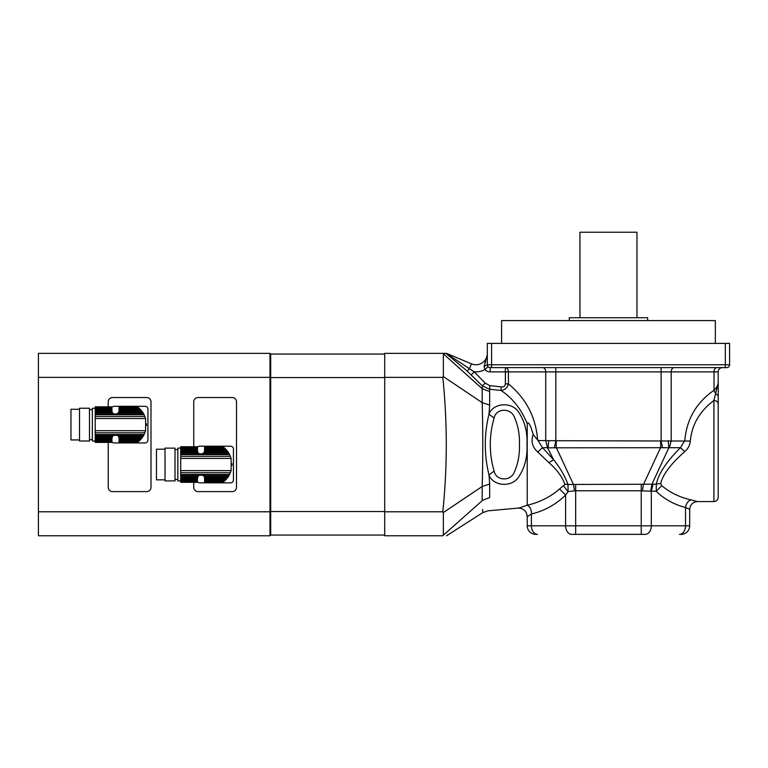 <?xml version="1.0" encoding="UTF-8"?>
<svg xmlns="http://www.w3.org/2000/svg" width="768" height="768" viewBox="0 0 768 768"><rect width="100%" height="100%" fill="white"/><g stroke="black" fill="none" stroke-linecap="round" stroke-linejoin="round"><path stroke-width="1.15" d="M224.669 480.883L204.576 480.883L204.576 480.24L225.37 480.24L223.507 481.853L204.576 481.45L204.576 482.15L222.902 482.294L204.576 481.853M222.864 482.323L204.576 482.323L223.104 482.15M204.576 480.883L204.576 481.45M225.37 480.24L226.166 479.414L204.576 479.414L204.576 480.24M226.166 479.414L226.934 478.541L204.576 478.541L204.576 479.414M226.934 478.541L227.76 477.494L204.49 477.494L204.576 478.541M197.443 482.15L180.701 482.294L197.443 482.15L180.701 481.853L197.443 481.45L197.443 480.883L180.701 480.883L180.701 480.24L197.443 480.24L197.443 479.414L180.701 479.414L180.701 478.541L197.443 478.541L197.962 476.429L199.152 475.238L202.867 475.238L204.058 476.429L228.49 476.429L227.76 477.494M204.058 476.429L204.49 477.494M228.49 476.429L229.21 475.238L202.867 475.238A3.562 3.562 0 0 1 204.518 477.667L204.518 477.667M204.518 451.373L204.518 451.373A3.562 3.562 0 0 1 204.49 451.555L202.867 453.811L199.152 453.811L197.962 452.621L180.701 452.621L180.701 478.541M231.994 463.757A16.886 16.886 0 0 1 231.994 465.283M226.166 449.635L224.669 448.166L204.576 448.166L204.576 449.635L226.166 449.635L226.934 450.499L204.576 450.499L204.49 451.555L227.76 451.555L228.49 452.621L204.058 452.621A3.562 3.562 0 0 1 202.867 453.811L229.21 453.811L228.49 452.621M225.37 448.81L204.576 448.81M224.669 448.166L224.006 447.59L204.576 447.59L204.576 448.166M204.576 447.187L222.902 446.746L224.006 447.59L204.576 447.59M223.104 446.89L204.576 446.89M227.76 451.555L226.934 450.499M204.576 450.499L204.576 449.635M180.701 448.128L177.85 448.128L177.85 480.912L180.701 480.912M197.443 448.81L180.701 448.81L180.701 448.166L197.443 448.166L197.443 449.635L180.701 449.635L180.701 452.621M197.443 448.166L197.443 447.59L180.701 447.59L180.701 448.166M180.701 447.59L197.443 447.59M197.443 447.187L180.701 447.187M180.701 446.89L197.443 446.89M197.443 446.746L180.701 446.717M180.701 482.294L197.443 482.323M180.701 480.883L180.701 481.45M197.443 480.24L197.443 480.883M180.701 479.414L180.701 480.24M197.443 478.541L197.443 479.414M197.539 477.494L180.701 477.494M197.962 476.429L180.701 476.429M229.21 453.811L231.139 458.419L231.139 470.621L229.21 475.238M197.962 452.621L197.539 451.555L180.701 451.555M197.539 451.555L197.443 450.499L180.701 450.499M197.443 449.635L197.443 450.499M180.701 448.81L180.701 449.635M174.998 448.128L174.998 480.912L165.024 480.912L165.024 448.128L174.998 448.128M165.024 479.846L156.47 479.846L156.47 449.203L165.024 449.203M197.443 447.254A2.851 2.851 0 0 1 199.661 446.208L230.582 446.208A2.851 2.851 0 0 1 233.434 449.059L233.434 479.981A2.851 2.851 0 0 1 230.582 482.832L199.661 482.832A2.851 2.851 0 0 1 197.443 481.786M443.357 353.933L443.357 376.589L442.81 377.357C447.427 422.17 447.427 466.973 442.81 511.786L443.357 512.554L443.357 535.21L442.81 535.776L384.71 535.776L384.71 353.357L442.81 353.357L482.179 388.675L482.256 385.805L467.078 370.944L445.872 353.357L442.81 353.357M442.81 511.786L384.71 511.786M442.81 377.357L384.71 377.357M442.81 535.776C447.427 535.776 447.427 535.776 442.81 535.776M445.872 353.357L446.573 353.357A4.272 4.272 112.8 0 0 446.861 353.491L451.354 355.382L446.861 353.491A4.272 4.272 -67.2 0 1 446.573 353.357L446.88 353.501M443.357 376.589L482.179 402.653L489.667 405.082L488.995 414.163C492.806 403.373 510.48 401.28 517.978 411.206C524.582 420.566 527.587 431.683 526.973 444.566C527.587 457.459 524.582 468.576 517.978 477.926C510.49 487.862 492.806 485.77 488.995 474.979C484.07 454.714 484.07 434.438 488.995 414.163L494.102 418.08C489.005 435.754 489.005 453.418 494.102 471.062C496.118 481.238 510.989 481.594 514.522 471.667C518.16 463.325 519.792 454.291 519.418 444.547C519.792 434.832 518.15 425.798 514.512 417.456C510.998 407.578 496.128 407.866 494.102 418.08M443.357 512.554L482.179 486.49C482.957 461.462 482.966 427.766 482.179 402.653M443.357 535.21L482.189 500.688M482.582 509.51L482.765 511.786M482.179 500.458C482.966 516.576 482.966 516.576 482.179 500.458L489.667 497.578C487.459 515.155 487.459 515.155 489.667 497.578L489.667 484.061L482.179 486.49M482.189 402.653L482.179 388.675M445.795 353.462L447.36 354.144L446.861 353.491M494.102 471.062L488.995 474.979L489.667 484.061M482.189 388.685L489.667 391.565L489.667 405.082M559.555 488.966L565.603 495.014C556.003 504.48 544.656 510.787 531.552 513.946L527.232 516.634C526.723 511.44 523.872 508.589 518.678 508.08L527.29 505.229C539.77 502.272 550.531 496.848 559.555 488.966L564.96 484.397C562.128 476.698 556.771 469.44 548.909 462.624L537.792 452.016C532.33 447.178 530.794 441.36 533.194 434.573L530.986 427.478C530.371 426.096 528.144 420.883 527.232 423.648C521.194 409.008 512.429 397.939 500.928 390.432L489.398 389.203L482.256 385.805L485.29 383.165L489.782 385.642L501.312 386.89C503.702 387.149 505.056 386.141 505.382 383.866L505.382 371.885L490.176 371.885A7.123 7.123 0 0 1 484.906 369.562L484.061 366.374L487.258 354.989M489.782 385.642L489.667 391.565M449.76 356.611L450.893 356.467L474.192 371.808L469.43 368.774L471.494 363.869A11.405 11.405 0 0 0 487.325 353.357M467.078 370.944L469.43 368.774M471.35 374.861L474.192 371.808L485.29 383.165M451.354 355.382L447.36 354.144L450.893 356.467L451.354 355.382L471.494 363.869M527.232 423.648L527.232 505.152M485.664 361.651L485.117 363.216M531.552 513.946C531.389 509.434 529.968 506.525 527.29 505.229M533.194 434.573L537.648 439.997L542.515 447.696L537.792 452.016M538.051 440.573L545.731 440.573L545.731 371.885L505.382 371.885L505.382 367.613A4.272 3.024 -90 0 1 508.406 371.885L508.406 383.866C507.418 387.802 504.922 389.99 500.928 390.432L501.312 386.89M537.648 439.997C535.862 417.178 526.109 398.467 508.406 383.866L505.382 383.866M487.363 365.203L488.064 366.682L484.906 369.562A18.528 18.528 0 0 1 474.192 371.808M725.328 367.613L725.328 343.382L729.6 343.382L729.6 364.762A2.851 2.851 0 0 1 726.749 367.613L490.176 367.613A2.851 2.851 0 0 1 487.325 364.762L484.061 366.374M490.176 371.885L490.176 367.613A2.851 2.851 0 0 1 487.325 364.762L487.325 343.382L491.597 343.382L491.597 364.762L729.6 364.762M548.909 462.624L553.632 459.744C560.15 467.904 564.931 476.141 567.965 484.464L568.118 491.597L565.603 495.014L565.603 525.802L641.242 525.802L641.242 490.771L575.674 490.771L568.118 491.597L563.578 485.952M564.96 484.397A8.554 5.395 171.1 0 1 567.965 484.464L656.323 484.205C658.426 473.856 666.451 461.683 680.419 447.696L684.797 440.573C686.669 419.232 696.413 402.48 714.029 390.298C716.688 387.485 718.08 384.998 718.195 382.848L718.195 497.299C717.946 499.901 716.525 501.322 713.923 501.571L713.923 400.502L718.195 382.848L718.195 371.885A4.272 4.272 0 0 1 722.477 367.613A4.272 4.272 0 0 0 718.195 371.885L714.029 371.885A4.272 3.024 90 0 1 717.043 367.613M531.398 514.186L531.398 525.802L527.232 525.802L527.232 516.634L527.232 525.802A8.554 8.554 0 0 0 535.776 534.355L537.446 534.355A8.554 6.048 90 0 1 531.398 525.802L565.603 525.802A8.554 6.048 90 0 0 571.651 534.355L645.274 534.355L641.242 534.355L641.242 525.802L689.693 525.802A8.554 8.554 0 0 1 681.149 534.355L679.478 534.355A8.554 6.048 -90 0 0 685.517 525.802L685.517 507.504C686.237 503.414 688.09 500.88 691.066 499.891L697.536 501.571C692.774 502.042 690.163 504.653 689.693 509.414L689.693 525.802A8.554 8.554 0 0 1 681.149 534.355M725.328 343.382L491.597 343.382M684.749 451.622L680.419 447.696L548.093 447.811L548.688 440.688L690.336 441.053C689.885 445.296 688.022 448.819 684.749 451.622C670.762 463.949 662.726 474.643 660.653 483.715L661.757 485.674C670.022 492.624 679.795 497.366 691.066 499.891M574.474 490.915A11.405 0.95 82.8 0 0 573.514 484.589L556.253 447.437L556.253 441.12M547.498 447.696L542.515 447.696L553.632 459.744L547.498 447.696L545.731 440.573L548.688 440.688M554.333 447.802L555.811 441.072L555.811 371.885L545.731 371.885A4.272 3.024 90 0 0 542.707 367.613M718.195 441.072L718.195 371.885M713.923 501.571L697.536 501.571C692.774 502.042 690.163 504.653 689.693 509.414L685.517 507.504C674.342 504.672 664.57 499.277 656.218 491.318L642.451 490.915A11.405 0.95 97.2 0 1 643.411 484.589L660.672 447.437L660.672 441.12M642.451 490.915L641.242 490.771L641.242 484.454M662.592 447.802L661.114 441.072L661.114 367.613M718.195 403.805C717.946 401.798 716.515 400.704 713.923 400.502C699.686 411.168 691.824 424.685 690.336 441.053M718.195 395.77L715.92 393.84A7.834 5.03 -123.2 0 1 714.029 390.298L714.029 371.885L555.811 371.885L555.811 367.613M650.659 491.386L651.898 484.262L668.832 447.811L668.237 440.688M661.757 485.674L656.218 491.318L656.323 484.205A7.834 5.338 -169.4 0 1 660.653 483.715M501.571 343.382L501.571 320.582L715.344 320.582L715.344 343.382M569.27 320.582L569.27 317.731L647.654 317.731L647.654 320.582M579.955 317.731L579.955 232.224L636.97 232.224L636.97 317.731M139.162 440.976L119.059 440.976L119.059 440.333L139.853 440.333L137.99 441.946L119.059 441.542L119.059 442.243L137.395 442.397L119.059 441.946M137.357 442.426L119.059 442.426L137.597 442.243M119.059 440.976L119.059 441.542M139.853 440.333L140.659 439.507L119.059 439.507L119.059 440.333M140.659 439.507L141.427 438.634L119.059 438.634L119.059 439.507M141.427 438.634L142.243 437.587L118.973 437.587L119.059 438.634M111.936 442.243L95.194 442.397L111.936 442.243L95.194 441.946L111.936 441.542L111.936 440.976L95.194 440.976L95.194 440.333L111.936 440.333L111.936 439.507L95.194 439.507L95.194 438.634L111.936 438.634L112.454 436.522L113.635 435.331L117.36 435.331L118.55 436.522L142.982 436.522L142.243 437.587M118.55 436.522L118.973 437.587M142.982 436.522L143.702 435.331L117.36 435.331A3.562 3.562 0 0 1 119.011 437.77L119.011 437.77M119.011 411.466L119.011 411.466A3.562 3.562 0 0 1 118.973 411.648L117.36 413.904L113.635 413.904L112.454 412.714L95.194 412.714L95.194 438.634M146.477 423.85A16.886 16.886 0 0 1 146.477 425.386M140.659 409.728L139.162 408.259L119.059 408.259L119.059 409.728L140.659 409.728L141.427 410.592L119.059 410.592L118.973 411.648L142.243 411.648L142.982 412.714L118.55 412.714A3.562 3.562 0 0 1 117.36 413.904L143.702 413.904L142.982 412.714M139.853 408.902L119.059 408.902M139.162 408.259L138.499 407.683L119.059 407.683L119.059 408.259M119.059 407.29L137.395 406.838L138.499 407.683L119.059 407.683M137.597 406.982L119.059 406.982M137.357 406.81L119.059 406.838M142.243 411.648L141.427 410.592M119.059 410.592L119.059 409.728M111.936 408.259L111.936 407.683L95.194 407.683L95.194 408.259L111.936 408.259L111.936 408.902L95.194 408.902L95.194 408.259L92.342 408.23L92.342 441.005L95.194 441.005M95.194 407.683L111.936 407.683M111.936 407.29L95.194 407.29M95.194 406.982L111.936 406.982M111.936 406.838L95.194 406.838M95.194 442.397L111.936 442.426M95.194 440.976L95.194 441.542M111.936 440.333L111.936 440.976M95.194 439.507L95.194 440.333M111.936 438.634L111.936 439.507M112.022 437.587L95.194 437.587M112.454 436.522L95.194 436.522M143.702 413.904L145.632 418.512L145.632 430.714L143.702 435.331M95.194 412.714L95.194 411.648L112.022 411.648L111.936 410.592L95.194 410.592L95.194 411.648M112.454 412.714L112.022 411.648M95.194 410.592L95.194 409.728L111.936 409.728L111.936 410.592M111.936 409.728L111.936 408.902M95.194 408.902L95.194 409.728M89.491 408.23L89.491 441.005L79.517 441.005L79.517 408.23L89.491 408.23M79.517 439.939L70.963 439.939L70.963 409.296L79.517 409.296M111.936 407.357A2.851 2.851 0 0 1 114.144 406.301L145.075 406.301A2.851 2.851 0 0 1 147.926 409.152L147.926 440.083A2.851 2.851 0 0 1 145.075 442.934L114.144 442.934A2.851 2.851 0 0 1 111.936 441.878M269.99 353.357L38.4 353.357L38.4 377.357L269.99 377.357L269.99 353.357L270.701 354.067L270.701 377.587L269.99 377.357L269.99 511.786L38.4 511.786L38.4 377.357M38.4 511.786L38.4 535.776L269.99 535.776L269.99 511.786L270.701 511.546L270.701 535.066L269.99 535.776M384.71 377.587L270.701 377.587L270.701 511.546L384.71 511.546M384.71 535.066L270.701 535.066M384.71 354.067L270.701 354.067M193.738 446.717L193.738 401.818A4.272 4.272 0 0 1 198.019 397.536L232.224 397.536A4.272 4.272 0 0 1 236.496 401.818L236.496 487.325A4.272 4.272 0 0 1 232.224 491.597L198.019 491.597A4.272 4.272 0 0 1 193.738 487.325L193.738 482.323M108.23 406.81L108.23 401.818A4.272 4.272 0 0 1 112.512 397.536L146.707 397.536A4.272 4.272 0 0 1 150.989 401.818L150.989 487.325A4.272 4.272 0 0 1 146.707 491.597L112.512 491.597A4.272 4.272 0 0 1 108.23 487.325L108.23 442.426M199.152 475.238L180.701 475.238M229.632 474.432L180.701 474.432M230.429 472.694L180.701 472.694M231.139 470.621L180.701 470.621M231.139 458.419L180.701 458.419M230.429 456.346L180.701 456.346M229.632 454.608L180.701 454.608M199.152 453.811L180.701 453.811M482.189 500.458L482.189 486.48M487.325 364.762L491.597 364.762L491.597 367.613M575.674 484.454L575.674 534.355M669.427 447.696L671.194 440.573L671.194 371.885A4.272 3.024 90 0 1 674.218 367.613M653.088 484.205L651.322 491.318L651.322 525.802A8.554 6.048 -90 0 1 645.274 534.355M113.635 435.331L95.194 435.331M144.125 434.534L95.194 434.534M144.912 432.797L95.194 432.797M145.632 430.714L95.194 430.714M145.632 418.512L95.194 418.512M144.912 416.438L95.194 416.438M144.125 414.701L95.194 414.701M113.635 413.904L95.194 413.904M222.864 446.717L204.576 446.717M177.85 449.558L174.998 449.558M177.85 479.482L174.998 479.482M446.544 535.776L482.842 512.573L487.958 510.826L517.91 508.118C523.498 508.243 526.598 511.075 527.232 516.634M92.342 409.651L89.491 409.651M92.342 439.584L89.491 439.584"/></g></svg>
